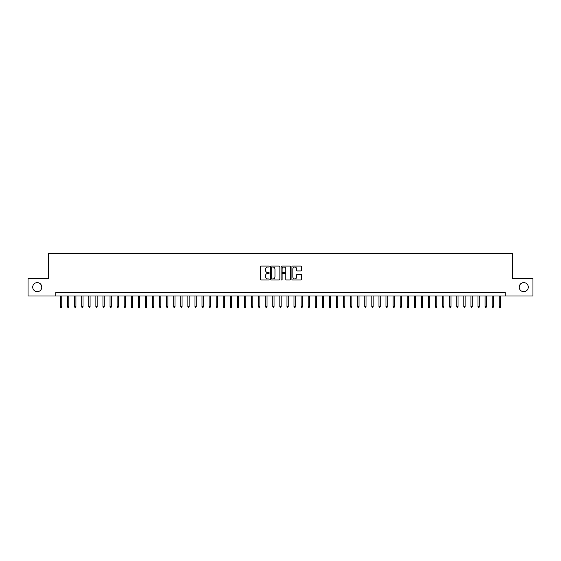 <?xml version="1.0" encoding="UTF-8"?>
<svg xmlns="http://www.w3.org/2000/svg" width="561" height="561" viewBox="0 0 561 561"><rect width="100%" height="100%" fill="white"/><g stroke="black" fill="none" stroke-linecap="round" stroke-linejoin="round"><path stroke-width="0.84" d="M269.175 266.538A0.484 0.484 0 0 0 268.691 266.054L261.314 266.054A0.694 0.694 0 0 0 260.62 266.748L260.62 279.252A0.694 0.694 0 0 0 261.314 279.946L268.691 279.946A0.484 0.484 0 0 0 269.175 279.462A0.484 0.484 0 0 0 268.691 278.971L267.737 278.971A2.223 2.223 0 0 1 265.514 276.748L265.514 275.71A2.223 2.223 0 0 1 267.737 273.488L268.691 273.488A0.484 0.484 0 0 0 269.175 272.997A0.484 0.484 0 0 0 268.691 272.513L267.737 272.513A2.223 2.223 0 0 1 265.514 270.29L265.514 269.245A2.223 2.223 0 0 1 267.737 267.029L268.691 267.029A0.484 0.484 0 0 0 269.175 266.538M519.22 287.155A4.53 4.53 0 0 0 523.75 291.678A4.53 4.53 0 0 0 528.28 287.155A4.53 4.53 0 0 0 523.75 282.625A4.53 4.53 0 0 0 519.22 287.155M32.72 287.155A4.53 4.53 0 0 0 37.25 291.678A4.53 4.53 0 0 0 41.78 287.155A4.53 4.53 0 0 0 37.25 282.625A4.53 4.53 0 0 0 32.72 287.155M300.801 270.949A0.694 0.694 0 0 0 301.495 270.255L301.495 266.748A0.694 0.694 0 0 0 300.801 266.054L292.604 266.054A0.694 0.694 0 0 0 291.909 266.748L291.909 279.252A0.694 0.694 0 0 0 292.604 279.946L300.801 279.946A0.694 0.694 0 0 0 301.495 279.252L301.495 275.016A0.694 0.694 0 0 0 300.801 274.322L297.295 274.322A0.694 0.694 0 0 0 296.601 275.016L296.601 277.113A1.858 1.858 0 0 1 294.742 278.971A1.858 1.858 0 0 1 292.884 277.113L292.884 268.88A1.858 1.858 0 0 1 294.742 267.029A1.858 1.858 0 0 1 296.601 268.88L296.601 270.255A0.694 0.694 0 0 0 297.295 270.949L300.801 270.949M55.827 295.998L28.05 295.998L28.05 278.305L48.393 278.305L48.393 253.537L512.607 253.537L512.607 278.305L532.95 278.305L532.95 295.998L505.173 295.998L505.173 292.456L55.827 292.456L55.827 295.998L505.173 295.998M279.89 266.748A0.694 0.694 0 0 0 279.196 266.054L270.998 266.054A0.694 0.694 0 0 0 270.304 266.748L270.304 279.252A0.694 0.694 0 0 0 270.998 279.946L279.196 279.946A0.694 0.694 0 0 0 279.89 279.252L279.89 266.748M281.804 266.054L290.002 266.054A0.694 0.694 0 0 1 290.696 266.748L290.696 279.252A0.694 0.694 0 0 1 290.002 279.946L286.489 279.946A0.694 0.694 0 0 1 285.794 279.252L285.794 274.182A0.694 0.694 0 0 0 285.1 273.488L282.772 273.488A0.694 0.694 0 0 0 282.078 274.182L282.078 279.462A0.484 0.484 0 0 1 281.594 279.946A0.484 0.484 0 0 1 281.11 279.462L281.11 266.748A0.694 0.694 0 0 1 281.804 266.054M271.762 267.029A0.484 0.484 0 0 0 271.279 267.513L271.279 278.487A0.484 0.484 0 0 0 271.762 278.971L272.772 278.971A2.223 2.223 0 0 0 274.995 276.748L274.995 269.245A2.223 2.223 0 0 0 272.772 267.029L271.762 267.029M285.794 268.915A1.858 1.858 0 0 0 283.936 267.057A1.858 1.858 0 0 0 282.078 268.915L282.078 271.819A0.694 0.694 0 0 0 282.772 272.513L285.1 272.513A0.694 0.694 0 0 0 285.794 271.819L285.794 268.915M61.766 306.544L61.486 307.463L60.777 307.463L60.497 306.544L61.766 306.544L61.766 295.998M60.497 306.544L60.497 295.998M68.849 306.544L68.561 307.463L67.853 307.463L67.572 306.544L68.849 306.544L68.849 295.998M67.572 306.544L67.572 295.998M75.924 306.544L75.637 307.463L74.929 307.463L74.648 306.544L75.924 306.544L75.924 295.998M74.648 306.544L74.648 295.998M83 306.544L82.712 307.463L82.004 307.463L81.724 306.544L83 306.544L83 295.998M81.724 306.544L81.724 295.998M90.076 306.544L89.788 307.463L89.087 307.463L88.799 306.544L90.076 306.544L90.076 295.998M88.799 306.544L88.799 295.998M97.151 306.544L96.871 307.463L96.162 307.463L95.875 306.544L97.151 306.544L97.151 295.998M95.875 306.544L95.875 295.998M104.227 306.544L103.946 307.463L103.238 307.463L102.951 306.544L104.227 306.544L104.227 295.998M102.951 306.544L102.951 295.998M111.302 306.544L111.022 307.463L110.314 307.463L110.033 306.544L111.302 306.544L111.302 295.998M110.033 306.544L110.033 295.998M118.378 306.544L118.098 307.463L117.389 307.463L117.109 306.544L118.378 306.544L118.378 295.998M117.109 306.544L117.109 295.998M125.454 306.544L125.173 307.463L124.465 307.463L124.184 306.544L125.454 306.544L125.454 295.998M124.184 306.544L124.184 295.998M132.536 306.544L132.249 307.463L131.54 307.463L131.26 306.544L132.536 306.544L132.536 295.998M131.26 306.544L131.26 295.998M139.612 306.544L139.324 307.463L138.616 307.463L138.336 306.544L139.612 306.544L139.612 295.998M138.336 306.544L138.336 295.998M146.687 306.544L146.4 307.463L145.692 307.463L145.411 306.544L146.687 306.544L146.687 295.998M145.411 306.544L145.411 295.998M153.763 306.544L153.476 307.463L152.774 307.463L152.487 306.544L153.763 306.544L153.763 295.998M152.487 306.544L152.487 295.998M160.839 306.544L160.558 307.463L159.85 307.463L159.562 306.544L160.839 306.544L160.839 295.998M159.562 306.544L159.562 295.998M167.914 306.544L167.634 307.463L166.926 307.463L166.638 306.544L167.914 306.544L167.914 295.998M166.638 306.544L166.638 295.998M174.99 306.544L174.709 307.463L174.001 307.463L173.721 306.544L174.99 306.544L174.99 295.998M173.721 306.544L173.721 295.998M182.066 306.544L181.785 307.463L181.077 307.463L180.796 306.544L182.066 306.544L182.066 295.998M180.796 306.544L180.796 295.998M189.141 306.544L188.861 307.463L188.152 307.463L187.872 306.544L189.141 306.544L189.141 295.998M187.872 306.544L187.872 295.998M196.217 306.544L195.936 307.463L195.228 307.463L194.948 306.544L196.217 306.544L196.217 295.998M194.948 306.544L194.948 295.998M203.299 306.544L203.012 307.463L202.304 307.463L202.023 306.544L203.299 306.544L203.299 295.998M202.023 306.544L202.023 295.998M210.375 306.544L210.087 307.463L209.379 307.463L209.099 306.544L210.375 306.544L210.375 295.998M209.099 306.544L209.099 295.998M217.451 306.544L217.163 307.463L216.462 307.463L216.174 306.544L217.451 306.544L217.451 295.998M216.174 306.544L216.174 295.998M224.526 306.544L224.246 307.463L223.537 307.463L223.25 306.544L224.526 306.544L224.526 295.998M223.25 306.544L223.25 295.998M231.602 306.544L231.321 307.463L230.613 307.463L230.326 306.544L231.602 306.544L231.602 295.998M230.326 306.544L230.326 295.998M238.677 306.544L238.397 307.463L237.689 307.463L237.408 306.544L238.677 306.544L238.677 295.998M237.408 306.544L237.408 295.998M245.753 306.544L245.473 307.463L244.764 307.463L244.484 306.544L245.753 306.544L245.753 295.998M244.484 306.544L244.484 295.998M252.829 306.544L252.548 307.463L251.84 307.463L251.559 306.544L252.829 306.544L252.829 295.998M251.559 306.544L251.559 295.998M259.904 306.544L259.624 307.463L258.916 307.463L258.635 306.544L259.904 306.544L259.904 295.998M258.635 306.544L258.635 295.998M266.987 306.544L266.699 307.463L265.991 307.463L265.711 306.544L266.987 306.544L266.987 295.998M265.711 306.544L265.711 295.998M274.063 306.544L273.775 307.463L273.067 307.463L272.786 306.544L274.063 306.544L274.063 295.998M272.786 306.544L272.786 295.998M281.138 306.544L280.851 307.463L280.149 307.463L279.862 306.544L281.138 306.544L281.138 295.998M279.862 306.544L279.862 295.998M288.214 306.544L287.933 307.463L287.225 307.463L286.937 306.544L288.214 306.544L288.214 295.998M286.937 306.544L286.937 295.998M295.289 306.544L295.009 307.463L294.301 307.463L294.013 306.544L295.289 306.544L295.289 295.998M294.013 306.544L294.013 295.998M302.365 306.544L302.084 307.463L301.376 307.463L301.096 306.544L302.365 306.544L302.365 295.998M301.096 306.544L301.096 295.998M309.441 306.544L309.16 307.463L308.452 307.463L308.171 306.544L309.441 306.544L309.441 295.998M308.171 306.544L308.171 295.998M316.516 306.544L316.236 307.463L315.527 307.463L315.247 306.544L316.516 306.544L316.516 295.998M315.247 306.544L315.247 295.998M323.592 306.544L323.311 307.463L322.603 307.463L322.323 306.544L323.592 306.544L323.592 295.998M322.323 306.544L322.323 295.998M330.674 306.544L330.387 307.463L329.679 307.463L329.398 306.544L330.674 306.544L330.674 295.998M329.398 306.544L329.398 295.998M337.75 306.544L337.463 307.463L336.754 307.463L336.474 306.544L337.75 306.544L337.75 295.998M336.474 306.544L336.474 295.998M344.826 306.544L344.538 307.463L343.837 307.463L343.549 306.544L344.826 306.544L344.826 295.998M343.549 306.544L343.549 295.998M351.901 306.544L351.621 307.463L350.913 307.463L350.625 306.544L351.901 306.544L351.901 295.998M350.625 306.544L350.625 295.998M358.977 306.544L358.696 307.463L357.988 307.463L357.701 306.544L358.977 306.544L358.977 295.998M357.701 306.544L357.701 295.998M366.053 306.544L365.772 307.463L365.064 307.463L364.783 306.544L366.053 306.544L366.053 295.998M364.783 306.544L364.783 295.998M373.128 306.544L372.848 307.463L372.139 307.463L371.859 306.544L373.128 306.544L373.128 295.998M371.859 306.544L371.859 295.998M380.204 306.544L379.923 307.463L379.215 307.463L378.934 306.544L380.204 306.544L380.204 295.998M378.934 306.544L378.934 295.998M387.279 306.544L386.999 307.463L386.291 307.463L386.01 306.544L387.279 306.544L387.279 295.998M386.01 306.544L386.01 295.998M394.362 306.544L394.074 307.463L393.366 307.463L393.086 306.544L394.362 306.544L394.362 295.998M393.086 306.544L393.086 295.998M401.438 306.544L401.15 307.463L400.442 307.463L400.161 306.544L401.438 306.544L401.438 295.998M400.161 306.544L400.161 295.998M408.513 306.544L408.226 307.463L407.524 307.463L407.237 306.544L408.513 306.544L408.513 295.998M407.237 306.544L407.237 295.998M415.589 306.544L415.308 307.463L414.6 307.463L414.313 306.544L415.589 306.544L415.589 295.998M414.313 306.544L414.313 295.998M422.664 306.544L422.384 307.463L421.676 307.463L421.388 306.544L422.664 306.544L422.664 295.998M421.388 306.544L421.388 295.998M429.74 306.544L429.46 307.463L428.751 307.463L428.464 306.544L429.74 306.544L429.74 295.998M428.464 306.544L428.464 295.998M436.816 306.544L436.535 307.463L435.827 307.463L435.546 306.544L436.816 306.544L436.816 295.998M435.546 306.544L435.546 295.998M443.891 306.544L443.611 307.463L442.902 307.463L442.622 306.544L443.891 306.544L443.891 295.998M442.622 306.544L442.622 295.998M450.967 306.544L450.686 307.463L449.978 307.463L449.698 306.544L450.967 306.544L450.967 295.998M449.698 306.544L449.698 295.998M458.049 306.544L457.762 307.463L457.054 307.463L456.773 306.544L458.049 306.544L458.049 295.998M456.773 306.544L456.773 295.998M465.125 306.544L464.838 307.463L464.129 307.463L463.849 306.544L465.125 306.544L465.125 295.998M463.849 306.544L463.849 295.998M472.201 306.544L471.913 307.463L471.212 307.463L470.924 306.544L472.201 306.544L472.201 295.998M470.924 306.544L470.924 295.998M479.276 306.544L478.996 307.463L478.288 307.463L478 306.544L479.276 306.544L479.276 295.998M478 306.544L478 295.998M486.352 306.544L486.071 307.463L485.363 307.463L485.076 306.544L486.352 306.544L486.352 295.998M485.076 306.544L485.076 295.998M493.428 306.544L493.147 307.463L492.439 307.463L492.151 306.544L493.428 306.544L493.428 295.998M492.151 306.544L492.151 295.998M500.503 306.544L500.223 307.463L499.514 307.463L499.234 306.544L500.503 306.544L500.503 295.998M499.234 306.544L499.234 295.998"/></g></svg>
